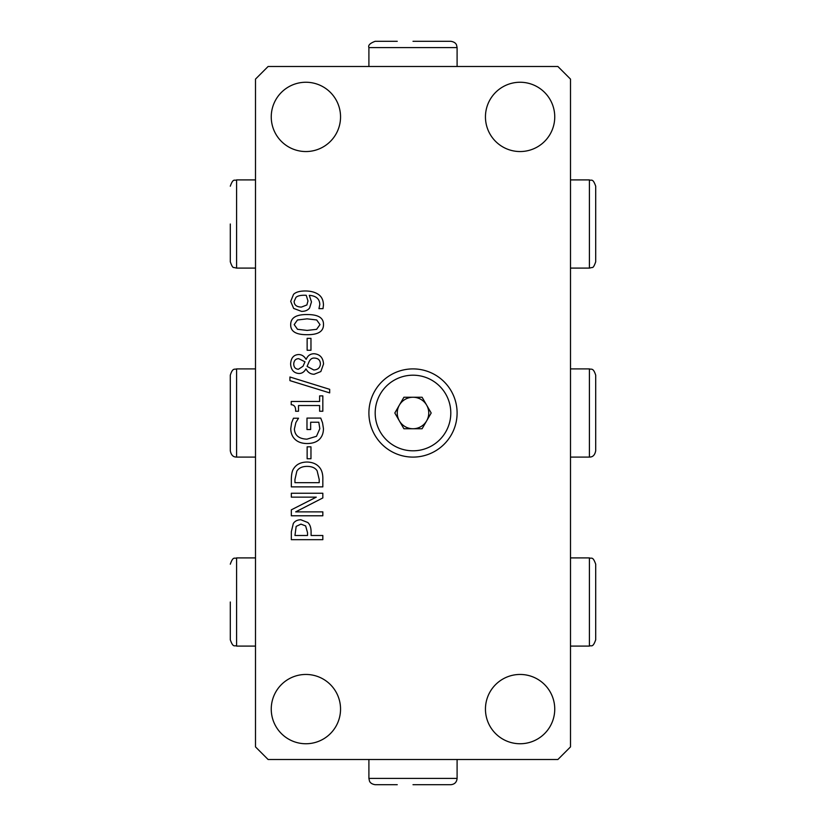 <?xml version="1.0" encoding="UTF-8"?>
<svg xmlns="http://www.w3.org/2000/svg" width="826" height="826" viewBox="0 0 826 826"><rect width="100%" height="100%" fill="white"/><g stroke="black" fill="none" stroke-linecap="round" stroke-linejoin="round"><path stroke-width="1.24" d="M295.925 297.453L294.139 301.407C294.211 305.042 296.627 306.942 301.387 307.096L306.88 304.959L307.974 300.953L306.24 295.305L304.247 295.233C300.075 295.274 297.308 296.018 295.925 297.453M309.605 307.964C307.912 310.235 305.238 311.371 301.573 311.392L293.653 308.428L290.69 301.387L293.529 294.386C295.698 292.156 299.59 291.02 305.197 290.969C310.659 290.989 315.067 292.146 318.413 294.438C321.727 296.71 323.4 300.261 323.441 305.083L323.007 308.656L318.95 308.656L319.796 304.526C319.662 298.919 316.151 295.863 309.275 295.336L311.474 301.893L309.605 307.964M307.086 318.846L297.463 319.992L294.19 324.608L297.515 329.306L307.107 330.41L316.606 329.337L320.003 324.608L316.678 319.961L307.086 318.846M290.69 324.608C290.68 317.803 296.142 314.448 307.086 314.551C318.206 314.489 323.678 317.834 323.493 324.608C323.565 331.443 318.103 334.809 307.107 334.695C295.956 334.767 290.484 331.412 290.69 324.608M293.736 364.029C293.85 367.302 295.419 369.046 298.434 369.263L303.028 366.248L304.99 361.809L298.682 358.67C295.625 358.763 293.973 360.549 293.736 364.029M309.048 361.778L307.086 366.403L313.818 369.996C317.927 369.718 320.116 367.704 320.405 363.946C320.261 360.219 318.278 358.267 314.458 358.081C312.145 357.865 310.339 359.103 309.048 361.778M314.056 353.735C319.91 354.23 323.069 357.648 323.544 363.998L320.839 371.555L314.128 374.261C310.576 374.219 307.871 372.443 306.012 368.923L305.888 368.923C304.257 371.999 301.934 373.517 298.919 373.497C293.788 373.084 291.02 369.924 290.618 363.998C290.938 357.988 293.612 354.829 298.63 354.53C301.738 354.581 304.216 356.182 306.064 359.331L306.188 359.331C307.726 355.624 310.339 353.765 314.056 353.735M319.621 395.881L322.832 395.881L322.832 411.245L319.621 411.245L319.621 405.535L298.506 405.535L298.506 411.245L295.625 411.245C295.863 407.053 294.397 404.885 291.227 404.74L291.227 401.477L319.621 401.477L319.621 395.881M307.138 446.835L310.968 446.835L310.968 458.75L307.138 458.75L307.138 446.835M296.844 471.161L294.954 479.483L294.954 482.673L319.208 482.673L319.208 479.483L317.112 470.779C315.222 467.846 311.877 466.391 307.055 466.391C302.213 466.401 298.805 467.991 296.844 471.161M293.839 468.404C296.544 464.253 300.963 462.126 307.107 462.023C313.095 462.209 317.494 464.357 320.302 468.456C322.15 471.223 322.997 474.94 322.832 479.607L322.832 486.865L291.33 486.865L291.33 479.689C291.382 474.155 292.218 470.397 293.839 468.404M296.162 526.399L294.954 535.485L307.52 535.485L307.52 532.625L305.63 525.914L300.953 524.128L296.162 526.399M293.302 523.519C294.851 521.092 297.37 519.843 300.829 519.76L307.819 522.517C309.987 524.5 311.072 527.638 311.092 531.944L311.092 535.485L322.832 535.485L322.832 539.677L291.33 539.677L291.33 531.758L293.302 523.519M291.33 493.246L322.832 493.246L322.832 497.933L295.677 511.872L322.832 511.872L322.832 515.785L291.33 515.785L291.33 509.838L316.275 497.149L291.33 497.149L291.33 493.246M322.522 422.736L323.441 428.56C323.451 433.082 322.088 436.706 319.332 439.432C316.523 442.127 312.424 443.5 307.055 443.541C301.965 443.49 297.969 442.116 295.089 439.401C292.27 436.737 290.835 433.113 290.773 428.529L291.64 422.685L293.478 418.214L298.527 418.214L295.873 422.561L294.397 429.014C294.779 435.436 298.96 438.823 306.931 439.174L316.482 436.293L319.817 428.715L318.805 422.231L310.659 422.231L310.659 429.53L306.983 429.53L306.983 418.09L320.736 418.09L322.522 422.736M289.926 380.621L289.926 376.997L329.677 389.325L329.677 392.897L289.926 380.621M307.138 338.35L310.968 338.35L310.968 350.265L307.138 350.265L307.138 338.35M557.901 66.503L570.498 79.1L570.498 746.9L557.901 759.497L268.099 759.497L255.502 746.9L255.502 79.1L268.099 66.503L557.901 66.503M485.451 709.1A34.651 34.651 0 0 1 537.427 679.096A34.651 34.651 0 0 1 537.427 739.105A34.651 34.651 0 0 1 485.451 709.1M485.451 116.9A34.651 34.651 0 0 1 537.427 86.895A34.651 34.651 0 0 1 537.427 146.904A34.651 34.651 0 0 1 485.451 116.9M271.248 709.1A34.651 34.651 0 0 1 323.224 679.096A34.651 34.651 0 0 1 323.224 739.105A34.651 34.651 0 0 1 271.248 709.1M271.248 116.9A34.651 34.651 0 0 1 323.224 86.895A34.651 34.651 0 0 1 323.224 146.904A34.651 34.651 0 0 1 271.248 116.9M457.098 759.497L457.098 778.402L368.902 778.402L369.459 780.993C369.48 780.911 370.027 783.905 375.2 784.7L397.244 784.7M413 784.7L450.8 784.7C454.63 784.328 456.726 782.222 457.098 778.402M570.498 646.097L589.403 646.097C591.261 644.889 592.707 648.41 595.701 639.799L595.701 564.199C592.707 555.588 591.261 559.109 589.403 557.901L570.498 557.901M570.498 457.098L589.403 457.098C590.869 456.985 594.452 457.129 595.701 450.8L595.701 375.2C593.202 367.209 591.179 369.811 589.403 368.902L570.498 368.902M570.498 268.099L589.403 268.099L592.128 267.479C593.089 267.872 594.276 265.972 595.701 261.801L595.701 186.201C592.707 177.59 591.261 181.111 589.403 179.903L570.498 179.903M397.254 41.3L375.2 41.3C370.038 43.2 367.942 45.296 368.902 47.598L368.902 66.503M368.902 47.598L457.098 47.598L456.541 45.007C456.52 45.089 455.973 42.095 450.8 41.3L413 41.3M230.299 601.999L230.299 639.799L230.299 601.999M255.502 646.097L236.597 646.097C234.739 644.889 233.293 648.41 230.299 639.799M230.299 428.756L230.299 397.244M236.597 457.098L236.597 368.902C234.821 369.811 232.798 367.209 230.299 375.2L230.299 450.8C231.548 457.129 235.131 456.985 236.597 457.098L255.502 457.098M230.299 224.001L230.299 261.801L230.299 224.001M255.502 268.099L236.597 268.099L233.872 267.479C232.911 267.872 231.724 265.972 230.299 261.801M413 397.254L413 397.254A15.746 15.746 0 0 1 426.639 420.878A15.746 15.746 0 0 1 399.361 420.868A15.746 15.746 0 0 1 413 397.254M403.914 397.244L422.096 397.254L431.182 413L422.086 428.756L403.904 428.746L394.818 413L403.914 397.244M413 457.098A44.098 44.098 0 0 1 368.902 413A44.098 44.098 0 0 1 413 368.902A44.098 44.098 0 0 1 457.098 413A44.098 44.098 0 0 1 413 457.098M589.403 646.097L589.403 557.901M589.403 457.098L589.403 368.902M589.403 268.099L589.403 179.903M230.299 564.199C233.293 555.588 234.739 559.109 236.597 557.901L236.597 646.097M230.299 186.201C233.293 177.59 234.739 181.111 236.597 179.903L236.597 268.099M450.8 413A37.8 37.8 0 0 1 394.095 445.741A37.8 37.8 0 0 1 394.095 380.259A37.8 37.8 0 0 1 450.8 413M368.902 778.402L368.902 759.497M457.098 47.598L457.098 66.503M236.597 557.901L255.502 557.901M236.597 368.902L255.502 368.902M236.597 179.903L255.502 179.903"/></g></svg>
